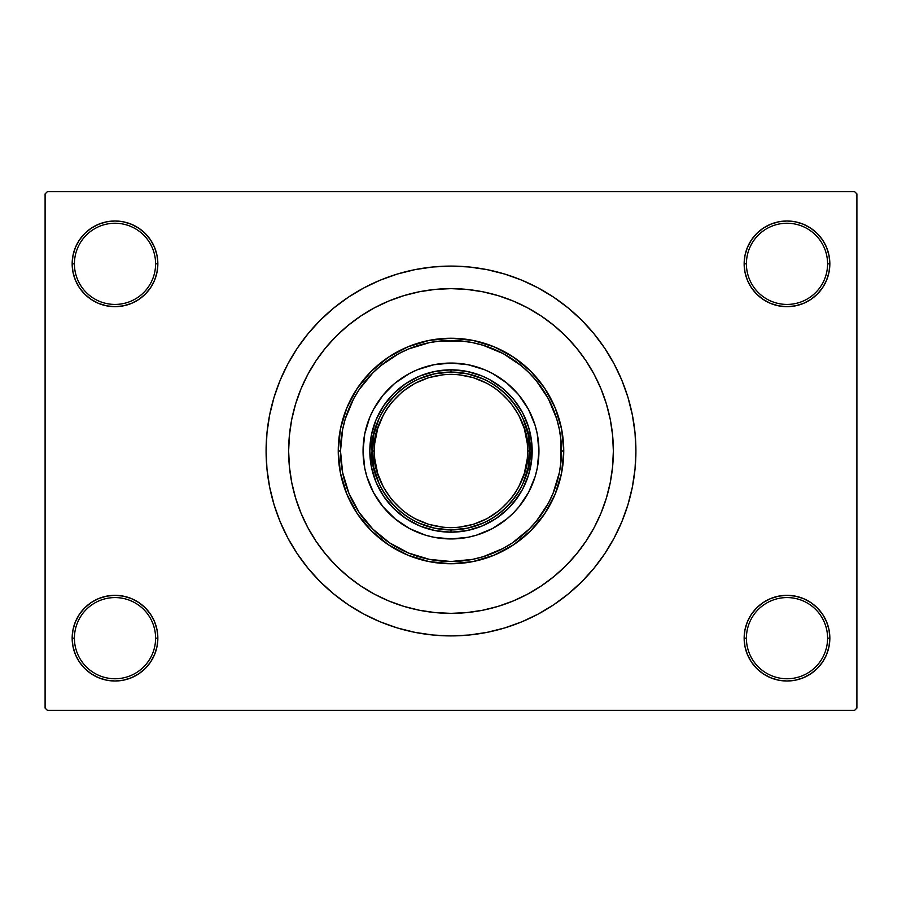 <?xml version="1.0" encoding="UTF-8"?>
<svg xmlns="http://www.w3.org/2000/svg" width="902" height="902" viewBox="0 0 902 902"><rect width="100%" height="100%" fill="white"/><g stroke="black" fill="none" stroke-linecap="round" stroke-linejoin="round"><path stroke-width="1.35" d="M763.193 602.536L756.699 607.869L751.366 614.363L747.408 621.771L744.973 629.81L744.15 638.165L746.405 638.165A40.59 40.59 0 0 0 786.995 678.755A40.59 40.59 0 0 0 827.585 638.165A40.59 40.59 0 0 0 786.995 597.575A40.59 40.59 0 0 0 746.405 638.165L744.15 638.165A42.845 42.845 0 0 1 786.995 595.32A42.845 42.845 0 0 1 829.84 638.165L827.585 638.165A40.59 40.59 0 0 1 786.995 678.755A40.59 40.59 0 0 1 746.405 638.165A40.59 40.59 0 0 1 786.995 597.575A40.59 40.59 0 0 1 827.585 638.165L829.84 638.165L829.017 629.81L826.582 621.771L822.624 614.363L817.291 607.869L810.797 602.536L803.389 598.578L795.35 596.143L786.995 595.32L778.64 596.143L770.601 598.578L763.193 602.536L756.699 607.869L751.366 614.363L747.408 621.771L744.973 629.81L744.15 638.165L744.973 646.52L747.408 654.559L751.366 661.967L756.699 668.461L763.193 673.794L770.601 677.752L778.64 680.187L786.995 681.01L795.35 680.187L803.389 677.752L810.797 673.794L817.291 668.461L822.624 661.967L826.582 654.559L829.017 646.52L829.84 638.165A42.845 42.845 0 0 1 786.995 681.01A42.845 42.845 0 0 1 744.15 638.165L744.973 646.52L747.408 654.559L751.366 661.967L756.699 668.461M145.301 668.461L150.634 661.967L154.592 654.559L157.027 646.52L157.85 638.165A42.845 42.845 0 0 1 115.005 681.01A42.845 42.845 0 0 1 72.16 638.165L74.415 638.165A40.59 40.59 0 0 0 115.005 678.755A40.59 40.59 0 0 0 155.595 638.165A40.59 40.59 0 0 0 115.005 597.575A40.59 40.59 0 0 0 74.415 638.165L72.16 638.165A42.845 42.845 0 0 1 115.005 595.32A42.845 42.845 0 0 1 157.85 638.165L155.595 638.165A40.59 40.59 0 0 1 115.005 678.755A40.59 40.59 0 0 1 74.415 638.165A40.59 40.59 0 0 1 115.005 597.575A40.59 40.59 0 0 1 155.595 638.165L157.85 638.165L157.027 629.81L154.592 621.771L150.634 614.363L145.301 607.869L138.807 602.536L131.399 598.578L123.36 596.143L115.005 595.32L106.65 596.143L98.611 598.578L91.203 602.536L84.709 607.869L79.376 614.363L75.418 621.771L72.983 629.81L72.16 638.165L72.983 646.52L75.418 654.559L79.376 661.967L84.709 668.461L91.203 673.794L98.611 677.752L106.65 680.187L115.005 681.01L123.36 680.187L131.399 677.752L138.807 673.794L145.301 668.461L150.634 661.967L154.592 654.559L157.027 646.52L157.85 638.165L157.027 629.81L154.592 621.771L150.634 614.363L145.301 607.869L138.807 602.536M138.807 299.464L145.301 294.131L150.634 287.637L154.592 280.229L157.027 272.19L157.85 263.835A42.845 42.845 0 0 1 115.005 306.68A42.845 42.845 0 0 1 72.16 263.835L74.415 263.835A40.59 40.59 0 0 0 115.005 304.425A40.59 40.59 0 0 0 155.595 263.835A40.59 40.59 0 0 0 115.005 223.245A40.59 40.59 0 0 0 74.415 263.835L72.16 263.835A42.845 42.845 0 0 1 115.005 220.99A42.845 42.845 0 0 1 157.85 263.835L155.595 263.835A40.59 40.59 0 0 1 115.005 304.425A40.59 40.59 0 0 1 74.415 263.835A40.59 40.59 0 0 1 115.005 223.245A40.59 40.59 0 0 1 155.595 263.835L157.85 263.835L157.027 255.48L154.592 247.441L150.634 240.033L145.301 233.539L138.807 228.206L131.399 224.248L123.36 221.813L115.005 220.99L106.65 221.813L98.611 224.248L91.203 228.206L84.709 233.539L79.376 240.033L75.418 247.441L72.983 255.48L72.16 263.835L72.983 272.19L75.418 280.229L79.376 287.637L84.709 294.131L91.203 299.464L98.611 303.422L106.65 305.857L115.005 306.68L123.36 305.857L131.399 303.422L138.807 299.464L145.301 294.131L150.634 287.637L154.592 280.229L157.027 272.19L157.85 263.835L157.027 255.48L154.592 247.441L150.634 240.033L145.301 233.539M756.699 233.539L751.366 240.033L747.408 247.441L744.973 255.48L744.15 263.835L746.405 263.835A40.59 40.59 0 0 0 786.995 304.425A40.59 40.59 0 0 0 827.585 263.835A40.59 40.59 0 0 0 786.995 223.245A40.59 40.59 0 0 0 746.405 263.835L744.15 263.835A42.845 42.845 0 0 1 786.995 220.99A42.845 42.845 0 0 1 829.84 263.835L827.585 263.835A40.59 40.59 0 0 1 786.995 304.425A40.59 40.59 0 0 1 746.405 263.835A40.59 40.59 0 0 1 786.995 223.245A40.59 40.59 0 0 1 827.585 263.835L829.84 263.835L829.017 255.48L826.582 247.441L822.624 240.033L817.291 233.539L810.797 228.206L803.389 224.248L795.35 221.813L786.995 220.99L778.64 221.813L770.601 224.248L763.193 228.206L756.699 233.539L751.366 240.033L747.408 247.441L744.973 255.48L744.15 263.835L744.973 272.19L747.408 280.229L751.366 287.637L756.699 294.131L763.193 299.464L770.601 303.422L778.64 305.857L786.995 306.68L795.35 305.857L803.389 303.422L810.797 299.464L817.291 294.131L822.624 287.637L826.582 280.229L829.017 272.19L829.84 263.835A42.845 42.845 0 0 1 786.995 306.68A42.845 42.845 0 0 1 744.15 263.835L744.973 272.19L747.408 280.229L751.366 287.637L756.699 294.131L763.193 299.464M605.975 402.574L605.479 401.018M635.91 451A184.91 184.91 0 0 1 451 635.91A184.91 184.91 0 0 1 266.09 451A184.91 184.91 0 0 1 451 266.09A184.91 184.91 0 0 1 635.91 451L635.019 432.881L632.358 414.931L627.95 397.32L621.839 380.238L614.082 363.833L604.746 348.273L593.933 333.695L581.756 320.244L568.305 308.067L553.727 297.254L538.167 287.918L521.762 280.161L504.68 274.05L487.069 269.642L469.119 266.981L451 266.09L432.881 266.981L414.931 269.642L397.32 274.05L380.238 280.161L363.833 287.918L348.273 297.254L333.695 308.067L320.244 320.244L308.067 333.695L297.254 348.273L287.918 363.833L280.161 380.238L274.05 397.32L269.642 414.931L266.981 432.881L266.09 451L266.981 469.119L269.642 487.069L274.05 504.68L280.161 521.762L287.918 538.167L297.254 553.727L308.067 568.305L320.244 581.756L333.695 593.933L348.273 604.746L363.833 614.082L380.238 621.839L397.32 627.95L414.931 632.358L432.881 635.019L451 635.91L469.119 635.019L487.069 632.358L504.68 627.95L521.762 621.839L538.167 614.082L553.727 604.746L568.305 593.933L581.756 581.756L593.933 568.305L604.746 553.727L614.082 538.167L621.839 521.762L627.95 504.68L632.358 487.069L635.019 469.119L635.91 451M288.64 451A162.36 162.36 0 0 1 451 288.64A162.36 162.36 0 0 1 613.36 451A162.36 162.36 0 0 1 451 613.36A162.36 162.36 0 0 1 288.64 451L289.418 435.091L291.763 419.329L295.63 403.87L300.997 388.863L307.808 374.465L316.004 360.8L325.498 348.003L336.198 336.198L348.003 325.498L360.8 316.004L374.465 307.808L388.863 300.997L403.87 295.63L419.329 291.763L435.091 289.418L451 288.64L466.909 289.418L482.671 291.763L498.13 295.63L513.137 300.997L527.535 307.808L541.2 316.004L553.997 325.498L565.802 336.198L576.502 348.003L585.996 360.8L594.192 374.465L601.003 388.863L606.369 403.87L610.237 419.329L612.582 435.091L613.36 451L612.582 466.909L610.237 482.671L606.369 498.13L601.003 513.137L594.192 527.535L585.996 541.2L576.502 553.997L565.802 565.802L553.997 576.502L541.2 585.996L527.535 594.192L513.137 601.003L498.13 606.369L482.671 610.237L466.909 612.582L451 613.36L435.091 612.582L419.329 610.237L403.87 606.369L388.863 601.003L374.465 594.192L360.8 585.996L348.003 576.502L336.198 565.802L325.498 553.997L316.004 541.2L307.808 527.535L300.997 513.137L295.63 498.13L291.763 482.671L289.418 466.909L288.64 451A162.36 162.36 0 0 1 451 288.64A162.36 162.36 0 0 1 613.36 451A162.36 162.36 0 0 1 451 613.36A162.36 162.36 0 0 1 288.64 451L289.418 466.909L291.763 482.671L295.63 498.13L300.997 513.137L307.808 527.535L316.004 541.2L325.498 553.997L336.198 565.802L348.003 576.502L360.8 585.996L374.465 594.192L388.863 601.003L403.87 606.369L419.329 610.237L435.091 612.582L451 613.36L466.909 612.582L482.671 610.237L498.13 606.369L513.137 601.003L527.535 594.192L541.2 585.996L553.997 576.502L565.802 565.802L576.502 553.997L585.996 541.2L594.192 527.535L601.003 513.137L606.369 498.13L610.237 482.671L612.582 466.909L613.36 451L612.582 435.091L610.237 419.329L606.369 403.87L601.003 388.863L594.192 374.465L585.996 360.8L576.502 348.003L565.802 336.198L553.997 325.498L541.2 316.004L527.535 307.808L513.137 300.997L498.13 295.63L482.671 291.763L466.909 289.418L451 288.64L435.091 289.418L419.329 291.763L403.87 295.63L388.863 300.997L374.465 307.808L360.8 316.004L348.003 325.498L336.198 336.198L325.498 348.003L316.004 360.8L307.808 374.465L300.997 388.863L295.63 403.87L291.763 419.329L289.418 435.091L288.64 451M854.645 710.325L47.355 710.325L45.1 708.07L45.1 193.93L47.355 191.675L854.645 191.675L47.355 191.675L45.1 193.93L45.1 708.07L47.355 710.325L854.645 710.325L856.9 708.07L856.9 193.93L856.9 708.07L854.645 710.325M291.075 422.993L289.249 436.94M415.281 609.38L420.253 610.417M854.645 191.675L856.9 193.93L854.645 191.675M400.229 628.807L413.364 632.043M490.034 631.738L504.68 627.95M501.771 273.193L488.636 269.957M411.966 270.262L397.32 274.05M795.35 221.813L786.995 220.99L778.64 221.813M770.601 303.422L778.64 305.857L786.995 306.68L795.35 305.857L803.389 303.422M123.36 221.813L115.005 220.99L106.65 221.813M84.709 294.131L91.203 299.464M98.611 303.422L106.65 305.857L115.005 306.68L123.36 305.857L131.399 303.422M131.399 598.578L123.36 596.143L115.005 595.32L106.65 596.143L98.611 598.578M106.65 680.187L115.005 681.01L123.36 680.187M817.291 607.869L810.797 602.536M803.389 598.578L795.35 596.143L786.995 595.32L778.64 596.143L770.601 598.578M778.64 680.187L786.995 681.01L795.35 680.187M482.965 378.84L467.337 373.789L451 372.075L451 369.82A81.18 81.18 0 0 0 369.82 451A81.18 81.18 0 0 0 451 532.18L451 529.925L467.337 528.211L482.965 523.16M419.035 523.16L434.663 528.211L451 529.925L451 532.18A81.18 81.18 0 0 1 369.82 451A81.18 81.18 0 0 1 451 369.82A81.18 81.18 0 0 1 532.18 451A81.18 81.18 0 0 1 451 532.18A81.18 81.18 0 0 0 532.18 451A81.18 81.18 0 0 0 451 369.82L451 372.075L434.663 373.789L419.035 378.84M523.16 482.965L528.211 467.337L529.925 451L528.211 434.663L523.16 419.035M378.84 419.035L373.789 434.663L372.075 451L373.789 467.337L378.84 482.965M538.945 450.966A87.945 87.945 0 0 0 518.977 395.211L528.561 409.542L535.157 425.473L537.254 433.839L538.945 451L537.254 468.161L535.157 476.527L528.561 492.458L518.977 506.789L513.182 513.182L506.789 518.977L492.458 528.561L476.527 535.157L468.161 537.254L451 538.945L433.839 537.254L425.473 535.157L409.542 528.561L395.211 518.977L383.023 506.789L373.439 492.458L366.843 476.527L364.746 468.161L363.055 451A87.945 87.945 0 0 1 451 363.055A87.945 87.945 0 0 1 538.945 451A87.945 87.945 0 0 1 451 538.945A87.945 87.945 0 0 1 363.055 451L364.746 433.839L369.752 417.344L373.439 409.542L383.023 395.211A87.945 87.945 0 0 0 363.055 450.966M450.966 363.055A87.945 87.945 0 0 0 395.211 383.023L409.542 373.439L417.344 369.752L433.839 364.746L451 363.055L468.161 364.746L484.656 369.752L492.458 373.439L506.789 383.023A87.945 87.945 0 0 0 451.034 363.055M563.75 451L561.495 451A110.495 110.495 0 0 1 451 561.495A110.495 110.495 0 0 1 340.505 451L338.25 451A112.75 112.75 0 0 0 451 563.75A112.75 112.75 0 0 0 563.75 451A112.75 112.75 0 0 1 451 563.75A112.75 112.75 0 0 1 338.25 451L340.415 429.002L346.83 407.851L357.248 388.356L371.274 371.274L388.356 357.248L407.851 346.83L429.002 340.415L451 338.25L472.998 340.415L494.149 346.83L513.644 357.248L530.726 371.274L544.752 388.356L555.17 407.851L561.585 429.002L563.75 451L561.585 472.998L555.17 494.149L544.752 513.644L530.726 530.726L513.644 544.752L494.149 555.17L472.998 561.585L451 563.75L429.002 561.585L407.851 555.17L388.356 544.752L371.274 530.726L357.248 513.644L346.83 494.149L340.415 472.998L338.25 451A112.75 112.75 0 0 1 451 338.25A112.75 112.75 0 0 1 563.75 451A112.75 112.75 0 0 0 451 338.25A112.75 112.75 0 0 0 338.25 451L340.505 451L342.625 472.558L348.916 493.281L359.131 512.392L372.864 529.136L389.608 542.869L408.719 553.084L429.442 559.375L451 561.495L472.558 559.375L483.077 556.737L503.09 548.45L512.392 542.869L529.136 529.136L536.419 521.097L548.45 503.09L553.084 493.281L559.375 472.558L560.965 461.835L560.965 440.165L559.375 429.442L556.737 418.923L548.45 398.909L536.419 380.903L529.136 372.864L521.097 365.581L503.09 353.55L483.077 345.263L472.558 342.625L461.835 341.035L440.165 341.035L429.442 342.625L408.719 348.916L398.909 353.55L380.903 365.581L372.864 372.864L359.131 389.608L353.55 398.909L345.263 418.923L342.625 429.442L340.505 451A110.495 110.495 0 0 1 451 340.505A110.495 110.495 0 0 1 561.495 451L563.75 451M295.63 498.13L300.997 513.137M498.13 606.369L513.137 601.003M606.369 403.87L606.144 403.126M604.994 399.541L603.821 396.158M603.382 394.975L601.003 388.863M403.87 295.63L388.863 300.997M518.503 496.1L508.401 508.401L496.1 518.503L482.063 526.001L466.841 530.624L451 532.18L435.159 530.624L419.937 526.001L405.9 518.503L393.599 508.401L383.497 496.1L375.999 482.063L371.376 466.841L369.82 451L371.376 435.159L375.999 419.937L383.497 405.9L393.599 393.599L405.9 383.497L419.937 375.999L435.159 371.376L451 369.82L466.841 371.376L482.063 375.999L489.267 379.404L502.504 388.243L513.757 399.496L522.596 412.733L528.685 427.435L531.785 443.04L531.785 458.96L528.685 474.565L522.596 489.267L513.757 502.504M383.023 395.211L394.106 383.936M506.789 383.023L518.064 394.106M363.055 451.034A87.945 87.945 0 0 0 383.023 506.789L383.936 507.894M388.818 513.182L389.506 513.869M451.034 538.945A87.945 87.945 0 0 0 506.789 518.977L507.894 518.064M513.182 513.182L513.869 512.494M513.182 388.818L512.494 388.131M388.818 388.818L388.131 389.506M383.497 405.9L388.243 399.496M405.9 383.497L412.733 379.404M496.1 383.497L502.504 388.243M518.503 405.9L522.596 412.733M496.1 518.503L489.267 522.596M405.9 518.503L399.496 513.757M383.497 496.1L379.404 489.267M395.211 518.977A87.945 87.945 0 0 0 450.966 538.945M518.977 506.789A87.945 87.945 0 0 0 538.945 451.034M408.403 514.749L414.864 518.616L428.743 524.366L443.48 527.298L451 527.67L458.52 527.298L473.257 524.366L487.136 518.616L499.64 510.261L510.261 499.64L514.749 493.597L518.616 487.136L524.366 473.257L527.298 458.52L527.67 451L529.925 451C533.093 427.909 509.416 373.146 451 372.075C392.584 373.146 368.907 427.909 372.075 451C368.907 474.091 392.584 528.854 451 529.925C509.416 528.854 533.093 474.091 529.925 451L527.67 451C530.748 473.426 507.747 526.621 451 527.67C394.253 526.621 371.252 473.426 374.33 451L372.075 451A78.925 78.925 0 0 1 451 372.075A78.925 78.925 0 0 1 529.925 451A78.925 78.925 0 0 1 451 529.925A78.925 78.925 0 0 1 372.075 451L374.33 451L374.702 458.52L377.634 473.257L383.384 487.136L391.739 499.64L402.36 510.261L408.448 514.783M493.597 387.251L487.136 383.384L473.257 377.634L458.52 374.702L451 374.33L443.48 374.702L428.743 377.634L414.864 383.384L402.36 391.739L391.739 402.36L387.251 408.403L383.384 414.864L377.634 428.743L374.702 443.48L374.33 451C371.252 428.574 394.253 375.379 451 374.33C507.747 375.379 530.748 428.574 527.67 451L527.298 443.48L524.366 428.743L518.616 414.864L510.261 402.36L499.64 391.739L493.552 387.217"/></g></svg>

